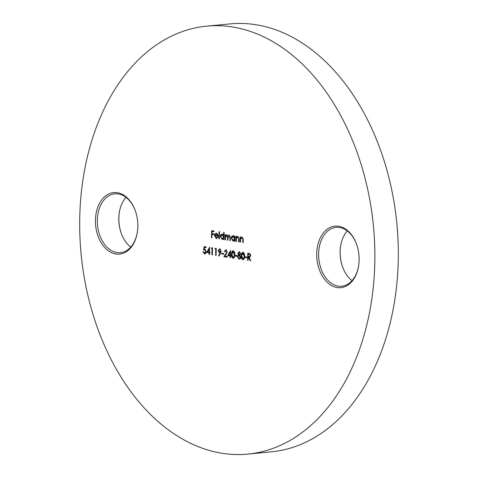 <?xml version="1.0" encoding="UTF-8"?>
<svg xmlns="http://www.w3.org/2000/svg" width="478" height="478" viewBox="0 0 478 478"><rect width="100%" height="100%" fill="white"/><g stroke="black" fill="none" stroke-linecap="round" stroke-linejoin="round"><path stroke-width="0.72" d="M119.339 212.346A30.903 21.11 -95.5 0 0 121.382 233.64M130.739 247.09A29.558 20.19 84.5 0 1 121.298 233.413A29.558 20.19 84.5 0 1 119.297 212.585A29.558 20.19 84.5 0 1 125.959 197.36M115.987 254.009A30.903 21.11 84.5 0 1 95.421 220.137A30.903 21.11 84.5 0 1 117.271 192.694A30.903 21.11 84.5 0 1 135.232 210.577A30.903 21.11 84.5 0 1 137.329 232.35A30.903 21.11 84.5 0 1 115.987 254.009M135.316 210.81A29.558 20.19 -95.5 0 0 118.221 193.931A29.558 20.19 -95.5 0 0 114.78 193.835A29.558 20.19 -95.5 0 0 97.345 222.682A29.558 20.19 -95.5 0 0 116.991 252.581A29.558 20.19 -95.5 0 0 120.432 252.677A29.558 20.19 -95.5 0 0 137.365 232.105M340.635 245.895A30.903 21.11 -95.5 0 0 342.684 267.19M352.041 280.64A29.558 20.19 84.5 0 1 342.601 266.963A29.558 20.19 84.5 0 1 340.599 246.134A29.558 20.19 84.5 0 1 347.261 230.91M337.289 287.559A30.903 21.11 84.5 0 1 316.723 253.687A30.903 21.11 84.5 0 1 338.573 226.243A30.903 21.11 84.5 0 1 356.534 244.127A30.903 21.11 84.5 0 1 358.625 265.899A30.903 21.11 84.5 0 1 337.289 287.559M356.618 244.36A29.558 20.19 -95.5 0 0 339.517 227.486A29.558 20.19 -95.5 0 0 336.076 227.385A29.558 20.19 -95.5 0 0 318.641 256.232A29.558 20.19 -95.5 0 0 338.293 286.131A29.558 20.19 -95.5 0 0 341.734 286.232A29.558 20.19 -95.5 0 0 358.661 265.654M206.717 26.153L230.157 23.9A214.957 146.836 84.5 0 1 255.186 24.611A214.957 146.836 84.5 0 1 398.102 242.047A214.957 146.836 84.5 0 1 271.283 451.847L247.843 454.1A214.957 146.836 84.5 0 1 222.814 453.389A214.957 146.836 84.5 0 1 79.898 235.953A214.957 146.836 84.5 0 1 206.717 26.153A214.957 146.836 84.5 0 1 231.746 26.864A214.957 146.836 84.5 0 1 374.656 244.3A214.957 146.836 84.5 0 1 247.843 454.1M206.687 252.42L209.561 247.234L209.46 252.115L210.021 252.205L210.003 252.928L209.442 252.838L209.406 254.469L208.97 254.404L209.006 252.772L206.687 252.42L207.082 252.384L209.549 247.765M215.046 248.972L215.345 248.291L216.247 248.429L216.104 255.485L215.662 255.413L215.793 249.086L215.046 248.972L215.698 248.345M221.72 253.973L221.732 253.25L223.608 253.537L223.596 254.26L221.72 253.973L222.109 253.938L222.121 253.31M227.707 255.611L230.575 250.418L230.474 255.306L231.041 255.389L231.023 256.112L230.462 256.029L230.426 257.654L229.99 257.588L230.026 255.963L227.707 255.611L228.102 255.575L230.569 250.956M235.23 256.023L235.248 255.3L237.124 255.587L237.106 256.31L235.23 256.023L235.618 255.987L235.636 255.36M243.26 259.685L242.812 259.715C241.593 259.058 241.079 257.738 241.259 255.76C241.157 253.734 241.725 252.581 242.967 252.3C244.204 252.952 244.742 254.272 244.575 256.262C244.652 258.293 244.067 259.44 242.812 259.715L243.069 259.721M247.628 260.265L247.777 253.209L249.857 253.621L250.801 255.563L249.612 257.236L249.032 257.212L250.759 260.737L250.215 260.653L248.136 257.074L248.07 260.331L247.628 260.265L248.022 260.223L248.166 253.268M216.235 237.907L217.574 237.022L217.956 237.375L216.277 238.552L214.538 235.624L214.986 233.963L216.403 233.216L217.813 234.447L218.165 236.293L214.975 235.809L216.235 237.907L216.701 237.877M216.648 238.564L216.277 238.552L216.671 238.51L214.933 235.588L214.538 235.624M216.062 233.204L216.403 233.216M223.71 232.326L224.146 232.392L223.997 239.627L223.555 239.562L223.579 238.671L222.097 239.43L220.298 236.467C220.448 234.859 221.093 234.071 222.222 234.101L223.644 235.403L223.71 232.326M222.443 239.442L220.687 236.431L220.298 236.467M221.876 234.089L222.222 234.101M234.614 236.066L235.051 236.132L234.943 241.288L234.507 241.223L234.525 240.332L233.049 241.091L231.244 238.128C231.394 236.52 232.039 235.732 233.174 235.756L234.59 237.022L234.614 236.066M233.389 241.103L231.633 238.092L231.244 238.128M232.822 235.75L233.174 235.756M243.2 242.442L243.177 238.833L242.28 237.68L240.643 238.898L240.512 242.131L240.07 242.065L240.177 236.909L240.619 236.98L240.601 237.907L241.976 237.094L243.254 239.908L243.2 242.537L242.764 242.471L242.788 238.869L241.874 237.715M241.677 237.082L241.976 237.094M235.941 241.438L236.048 236.287L236.491 236.353L236.473 237.279L237.847 236.467L239.125 239.281L239.072 241.916L238.636 241.85L238.659 238.241L237.548 237.082L237.936 237.046L236.514 238.271L236.383 241.504L235.941 241.438L236.335 241.402L236.443 236.347M237.548 236.461L237.847 236.467M227.875 240.117L227.881 237.494L227.074 235.373L226.686 235.409L225.479 237.68L225.437 239.848L224.995 239.783L225.102 234.626L225.544 234.692L225.52 235.588L226.775 234.788L227.881 236.204L229.219 235.158L230.372 237.793L230.312 240.589L229.876 240.518L229.936 237.727L228.932 235.774L229.321 235.738L227.916 238.211L227.875 240.219L227.438 240.147L227.492 237.53L226.727 235.403M225.52 235.588L226.775 234.788M218.93 238.863L219.079 231.627L219.516 231.693L219.366 238.928L218.93 238.863L219.318 238.821L219.468 231.687M211.485 237.733L211.635 230.677L214.007 231.041L213.995 231.764L212.053 231.466L212.011 233.64L213.947 233.933L213.935 234.656L211.993 234.363L211.921 237.799L211.485 237.733L211.874 237.691L212.023 230.737M244.987 257.505L245.005 256.782L246.881 257.062L246.863 257.785L244.987 257.505L245.381 257.469L245.393 256.841M240.613 253.776L239.884 255.144L240.793 257.164L240.392 258.568L239.078 259.148L237.476 256.722L238.48 254.935L237.799 253.328L239.263 251.739L240.613 253.776M239.466 259.16L239.078 259.148L239.472 259.112L237.865 256.68L237.476 256.722M233.503 258.204L233.055 258.234C231.836 257.576 231.316 256.262 231.501 254.284C231.4 252.259 231.967 251.105 233.21 250.819C234.447 251.47 234.979 252.79 234.818 254.786C234.895 256.811 234.31 257.965 233.055 258.234L233.312 258.24M227.235 257.074L224.313 256.632L227.235 251.978L226.202 250.388L224.648 251.882L224.212 251.81L225.849 249.701L227.283 252.026L224.983 256.1L227.253 256.447L227.235 257.17L223.919 256.668L226.841 252.014L225.795 250.418M220.543 253.149L218.978 256.1L218.631 255.694L220.047 253.035L219.533 253.011L218.082 250.693L219.683 248.769L221.147 251.165L220.543 253.149M211.294 248.405L211.593 247.724L212.495 247.861L212.346 254.911L211.909 254.846L212.041 248.518L211.294 248.405L211.945 247.777M204.488 253.179L205.767 251.577L204.62 249.839L203.538 250.042L204.112 246.588L206.114 246.893L206.102 247.616L204.441 247.365L204.136 249.181L204.715 249.128L206.203 251.667C206.096 253.197 205.51 253.943 204.447 253.896L203.001 251.685L204.913 253.143M205.104 249.092L204.715 249.128M204.799 253.908L203.395 251.643M204.62 249.839L205.014 249.803L204.62 249.839M240.512 242.035L240.07 242.065M240.464 242.029L240.571 236.969M242.37 237.058L240.601 237.907M243.153 242.436L242.764 242.471M243.177 238.833L242.788 238.869M238.241 236.431L236.473 237.279M239.072 241.82L238.636 241.85M239.024 241.808L239.048 238.205L238.659 238.241M239.048 238.205L237.757 237.088M234.943 241.193L234.507 241.223M234.895 241.187L234.913 240.291L234.525 240.332M231.633 238.092C231.788 236.485 232.428 235.69 233.563 235.72M235.003 236.126L234.985 236.986L234.59 237.022M233.533 240.428L233.073 240.458L234.561 238.653L233.097 236.383M233.467 240.422L234.949 238.618L233.288 236.347M234.949 238.618L234.561 238.653M233.557 236.353L231.681 238.199L233.073 240.458M225.437 239.753L224.995 239.783M225.389 239.741L225.491 234.686M226.423 234.901L227.164 234.752M229.607 235.122L227.881 236.204M230.318 240.488L229.876 240.518M230.265 240.482L230.324 237.686L229.518 235.744L229.129 235.779M227.827 240.111L227.438 240.147M223.997 239.532L223.555 239.562M223.949 239.526L223.967 238.636L223.579 238.671M220.687 236.431C220.836 234.823 221.481 234.035 222.617 234.059M224.098 232.386L224.033 235.367L223.644 235.403M222.587 238.767L222.127 238.803L223.608 236.998L222.151 234.728M222.521 238.761L224.003 236.957L222.342 234.686M224.003 236.957L223.608 236.998M222.611 234.698L220.734 236.544L222.127 238.803M216.63 237.871L217.962 236.986M214.933 235.588L215.375 233.927L214.986 233.963M215.375 233.927L216.791 233.18M218.165 236.198L214.975 235.809M217.741 235.594L218.129 235.558L216.803 233.814L215.482 234.196L215.034 235.188L217.741 235.594L216.409 233.85L216.803 233.814L215.871 234.16M213.995 231.669L212.053 231.466M213.935 234.561L211.993 234.363M249.809 257.206L249.032 257.212M250.705 260.63L250.215 260.653M250.603 260.618L248.883 257.092L248.488 257.128M248.883 257.092L248.136 257.074M249.432 256.459L250.753 255.455L249.504 254.099L248.59 253.961L248.202 253.997L248.148 256.351L249.779 256.495M250.753 255.455L249.116 254.135L248.202 253.997M249.044 256.495L250.364 255.491M246.869 257.69L245.381 257.469M243.206 259.674C241.988 259.022 241.468 257.702 241.653 255.724L241.259 255.76M241.653 255.724C241.545 253.699 242.119 252.545 243.362 252.259M243.362 252.987L242.967 253.023L241.701 255.826L243.021 258.998L244.306 257.905L244.527 256.16L243.362 252.987L243.027 253.017M244.527 256.16L244.139 256.196L242.788 253.023L243.183 252.982M244.306 257.905L243.917 257.941L244.139 256.196M242.842 258.992L243.917 257.941M237.865 256.68L238.869 254.894L238.48 254.935M238.869 254.894L238.187 253.292L237.799 253.328M238.187 253.292L239.657 251.697M239.58 258.395L239.102 258.425L240.35 257.11L239.125 255.437M239.49 258.389L240.745 257.074L239.317 255.401M239.388 252.408L240.565 253.651L239.765 254.69L239.197 254.72L240.171 253.687L239.197 252.456M240.565 253.651L240.171 253.687M239.615 252.42L238.235 253.406L239.197 254.72M240.745 257.074L240.35 257.11M239.58 255.407L237.913 256.805L239.102 258.425M237.106 256.214L235.618 255.987M233.443 258.198C232.224 257.54 231.711 256.226 231.89 254.242L231.501 254.284M231.89 254.242C231.788 252.223 232.362 251.064 233.599 250.783M233.599 251.506L233.21 251.548L231.938 254.344L233.085 257.511L233.652 257.481L234.549 256.423L234.77 254.678L233.599 251.506L233.27 251.542M234.77 254.678L234.381 254.714L233.031 251.542L233.419 251.506M234.549 256.423L234.154 256.459L234.381 254.714M233.085 257.511L234.154 256.459M231.023 256.017L230.462 256.029M230.426 257.558L229.99 257.588M230.378 257.552L230.414 255.921L230.026 255.963M230.414 255.921L228.102 255.575M230.038 255.234L230.426 255.198L230.492 252.133L230.103 252.175L228.586 255.019L230.038 255.234L230.103 252.175M224.66 251.786L224.212 251.81M224.6 251.775L226.243 249.665M224.313 256.632L223.919 256.668M226.267 253.997L225.873 254.033M227.235 251.978L226.841 252.014M223.596 254.165L222.109 253.938M219.139 255.796L218.631 255.694M219.026 255.658L220.442 252.993L220.047 253.035M220.442 252.993L219.533 253.011M219.928 252.97L218.476 250.657L218.082 250.693M218.476 250.657L220.071 248.733M220.023 252.259L221.105 251.016L220.035 249.45L219.623 249.486M220.053 252.264L219.629 252.3L220.711 251.058L219.426 249.48L219.814 249.444M220.035 249.45L218.524 250.723L219.629 252.3M221.105 251.016L220.711 251.058M216.104 255.383L215.662 255.413M216.056 255.377L216.187 249.05L215.793 249.086M216.187 249.05L215.435 248.936M212.351 254.816L211.909 254.846M212.304 254.81L212.435 248.482L212.041 248.518M212.435 248.482L211.682 248.363M210.009 252.826L209.442 252.838M209.412 254.374L208.97 254.404M209.358 254.362L209.394 252.737L209.006 252.772M209.394 252.737L207.082 252.384M209.017 252.049L209.412 252.014L209.472 248.948L209.083 248.984L207.566 251.828L209.017 252.049L209.083 248.984M206.102 247.52L204.441 247.365M204.883 253.143L206.155 251.542L205.767 251.577M206.155 251.542L205.014 249.803L203.927 250M203.945 249.898L204.488 246.648M243.2 240.01L242.812 240.052M239.072 239.388L238.683 239.424M230.324 237.686L229.936 237.727M227.881 237.494L227.492 237.53M249.504 254.099L249.116 254.135"/></g></svg>
